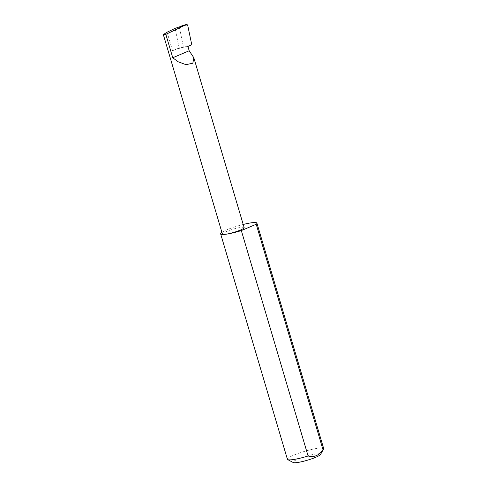 <?xml version="1.0" encoding="UTF-8"?>
<svg xmlns="http://www.w3.org/2000/svg" width="487" height="487" viewBox="0 0 487 487"><rect width="100%" height="100%" fill="white"/><g stroke="black" fill="none" stroke-linecap="round" stroke-linejoin="round"><path stroke-width="0.37" stroke-dasharray="2.44 1.83" d="M244.145 227.624A11.335 1.638 -16.5 0 0 241.497 227.35A11.335 1.638 -16.5 0 0 229.261 230.424A11.335 1.638 -16.5 0 0 222.413 234.064M187.909 46.454A11.335 1.638 -16.5 0 0 172.568 50.727L179.149 47.927L191.781 44.804M320.537 454.468A14.373 2.076 -16.5 0 0 317.238 453.781A14.373 2.076 -16.5 0 0 300.796 458.017A14.373 2.076 -16.5 0 0 293.271 462.547M287.409 459.284A18.914 2.733 163.5 0 1 298.829 453.208A18.914 2.733 163.5 0 1 319.253 448.077A18.914 2.733 163.5 0 1 323.678 448.539M221.902 232.342A18.914 2.733 163.5 0 1 243.208 224.464M179.149 47.927L175.07 28.374M179.24 26.815L183.398 46.74M187.647 25.014L181.493 26.006M172.568 50.727L167.078 32.191"/><path stroke-width="0.73" d="M181.493 26.006L186.764 24.35L165.823 34.346L163.322 34.577L167.078 32.191L175.07 28.374L186.685 24.38L187.647 25.014L191.781 44.804L187.909 46.454L189.187 50.758L193.82 57.734L192.846 63.213L186.004 64.674L178.023 61.721L172.757 57.752L189.187 50.758M163.322 34.577L222.413 234.064A11.335 1.638 -16.5 0 0 225.067 234.338A18.914 2.733 163.5 0 1 220.641 233.882A18.914 2.733 163.5 0 1 221.902 232.342M165.823 34.346L172.757 57.752M322.972 449.653C319.125 455.485 314.164 457.597 308.094 455.984A18.914 2.733 163.5 0 1 291.835 459.74A18.914 2.733 163.5 0 1 287.714 459.606L293.271 462.547A14.373 2.076 -16.5 0 0 296.4 462.65A14.373 2.076 -16.5 0 0 310.968 459.077A14.373 2.076 -16.5 0 0 320.537 454.468L323.599 448.977A18.914 2.733 163.5 0 1 322.972 449.653L256.211 224.251A18.914 2.733 163.5 0 0 256.911 223.137A18.914 2.733 163.5 0 0 252.485 222.675A18.914 2.733 163.5 0 0 243.208 224.464M287.714 459.606A18.914 2.733 163.5 0 1 287.409 459.284L220.641 233.882M256.911 223.137L323.678 448.539A18.914 2.733 163.5 0 1 323.599 448.977M308.094 455.984L241.327 230.582A18.914 2.733 163.5 0 1 225.067 234.338A11.335 1.638 -16.5 0 0 237.303 231.264A11.335 1.638 -16.5 0 0 244.145 227.624L193.82 57.734M241.327 230.582L256.211 224.251"/></g></svg>
